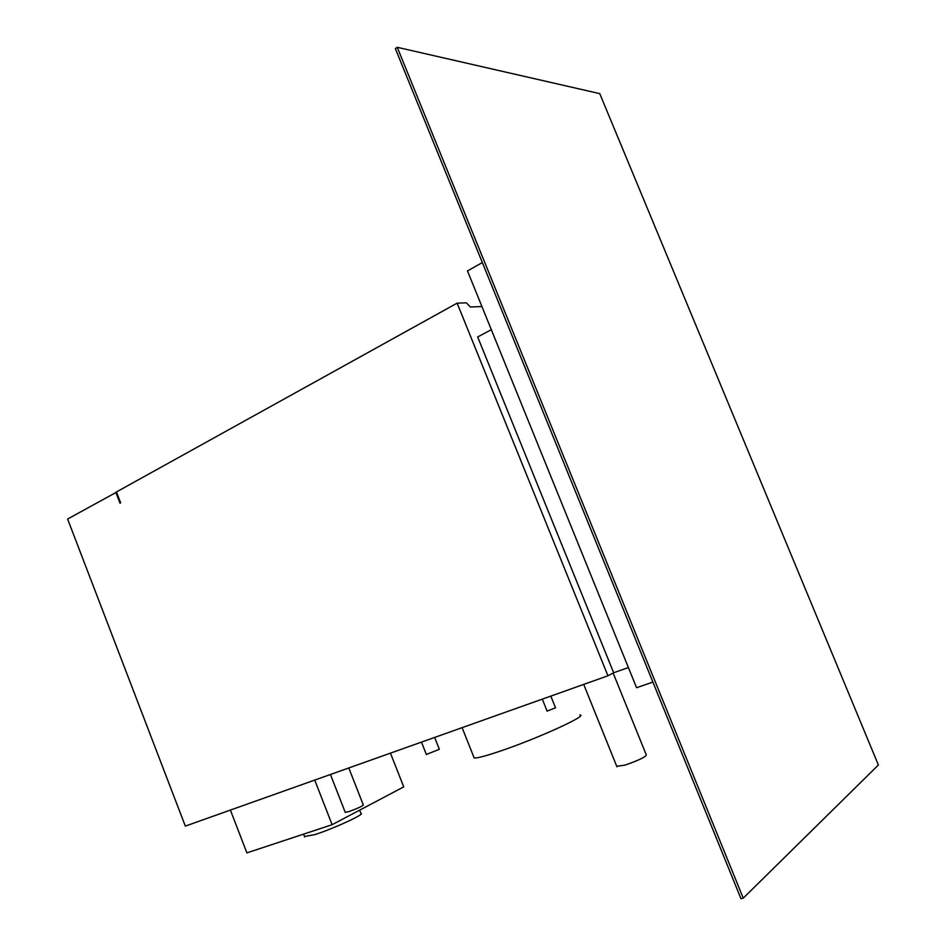 <?xml version="1.0" encoding="UTF-8"?>
<svg xmlns="http://www.w3.org/2000/svg" width="946" height="946" viewBox="0 0 946 946"><rect width="100%" height="100%" fill="white"/><g stroke="black" fill="none" stroke-linecap="round" stroke-linejoin="round"><path stroke-width="1.42" d="M434.64 737.419L439.346 749.291L426.35 754.482M359.669 810.154L360.946 813.43C365.806 813.761 333.926 828.519 315.077 834.561L304.494 836.512M550.809 696.102L555.515 707.797L547.107 711.108M348.802 767.963L363.299 804.987C362.271 806.252 357.434 808.463 348.79 811.633L345.243 812.33M613.15 673.055L646.272 754.861C645.882 756.883 638.787 760.312 624.999 765.125L616.745 766.284M579.815 714.963C589.464 714.869 536.429 739.051 499.181 751.467C485.322 756.114 476.985 758.29 474.171 757.994L473.757 756.942M116.524 492.192L67.604 519.023L185.333 826.106L607.935 675.787L613.67 672.772L628.392 667.533M481.928 306.539L470.363 306.989L466.343 302.838L457.131 303.146L116.441 491.955L120.65 502.858L120 503.213L115.79 492.322M613.67 672.772L477.671 336.965L491.317 329.681M607.935 675.787L457.131 303.146M482.342 262.55L467.49 270.958L636.575 687.718L652.894 682.066M397.249 47.3L395.357 48.601L740.966 898.7L743.249 898.144L878.396 765.007L599.752 93.63L397.249 47.3L743.249 898.144M314.722 780.083L332.117 824.699L403.729 786.883L390.45 753.146M332.117 824.699L246.894 852.878L230.398 810.083M426.398 754.577L421.467 742.113M304.683 837.021L303.571 834.136M547.143 711.191L542.295 699.129M345.302 812.508L330.45 774.49M616.946 766.792L583.706 684.396M474.171 757.994L462.121 727.651"/></g></svg>
